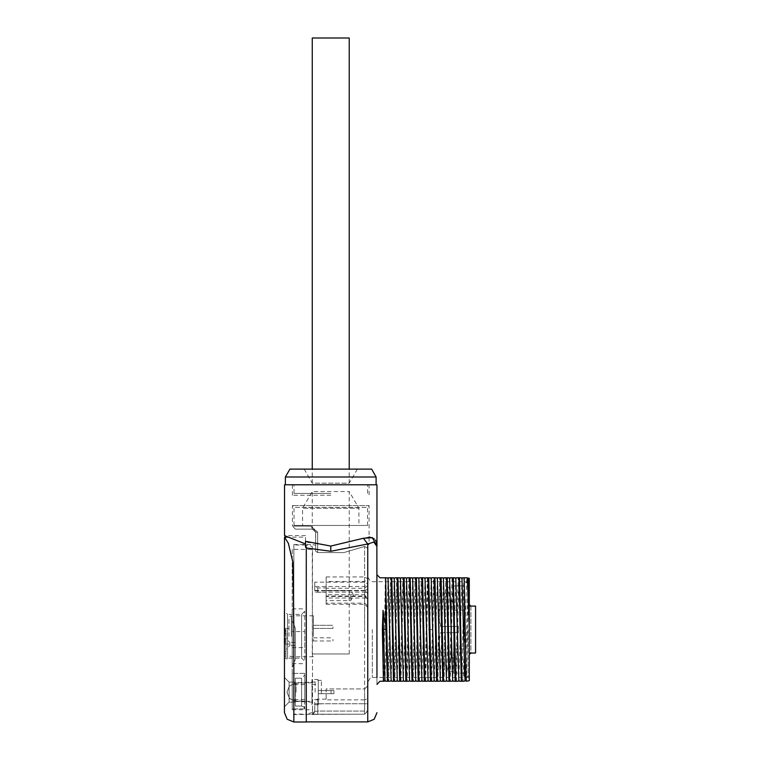 <?xml version="1.0" encoding="UTF-8"?>
<svg xmlns="http://www.w3.org/2000/svg" width="760" height="760" viewBox="0 0 760 760"><rect width="100%" height="100%" fill="white"/><g stroke="black" fill="none" stroke-linecap="round" stroke-linejoin="round"><path stroke-width="0.57" stroke-dasharray="3.8 2.85" d="M469.727 653.543L475.589 653.011L475.589 606.072L475.589 653.011L475.589 606.072L469.338 606.072L469.338 678.661L469.338 606.072L469.338 653.011L469.338 629.536L469.338 653.011L475.589 653.011L469.338 653.011L469.338 580.422L469.338 629.536L469.338 606.072L475.589 606.072L469.338 606.072M469.338 680.665L469.338 578.417M456.409 577.799L458.195 577.799L455.838 681.283L453.33 681.283L452.684 680.162M462.565 577.799L463.771 577.799L461.966 681.283L459.486 681.283M468.597 578.018L466.459 681.283L465.642 681.283M468.131 578.939L464.987 680.143M461.976 578.939L458.831 680.143M455.82 578.939L452.694 680.19M458.195 577.799L458.916 577.799M459.534 577.799L461.32 577.799M455.838 681.283L456.456 681.283L458.812 577.799M458.242 681.283L456.456 681.283M464.398 681.283L462.935 681.283L466.801 577.799L463.771 577.799M452.086 681.283L450.291 681.283L452.76 577.799M453.368 577.799L455.164 577.799M466.459 681.283L468.264 681.283M461.966 681.283L462.935 681.283M450.243 577.799L452.656 577.799M452.038 577.799L449.673 681.283L450.291 681.283M449.644 578.92L446.519 680.162M443.488 578.92L440.353 680.143M437.342 578.939L434.207 680.162M431.167 578.92L428.041 680.162M433.608 681.283L431.195 681.283L433.561 577.799L434.283 577.799M437.931 577.799L439.717 577.799L437.361 681.283L434.853 681.283M444.087 577.799L445.873 577.799L443.517 681.283L441.009 681.283M449.673 681.283L447.165 681.283M445.92 681.283L444.134 681.283L446.595 577.799M447.212 577.799L448.998 577.799M439.764 681.283L437.978 681.283L440.439 577.799M441.056 577.799L442.842 577.799M434.891 577.799L436.686 577.799M431.813 681.283L434.178 577.799M425.609 577.799L428.117 577.799M428.735 577.799L430.521 577.799M428.013 577.799L425.657 681.283L427.443 681.283M445.873 577.799L446.49 577.799M443.517 681.283L444.134 681.283M439.717 577.799L440.334 577.799M437.361 681.283L437.978 681.283M419.453 577.799L421.24 577.799L418.883 681.283L416.366 681.283M427.395 577.799L425.04 681.283L422.531 681.283M431.195 681.283L428.688 681.283M425.011 578.92L421.876 680.143M418.865 578.939L415.72 680.153M412.69 578.92L409.564 680.162M406.534 578.92L403.408 680.162M413.288 577.799L415.084 577.799L412.718 681.283L410.21 681.283M421.24 577.799L421.962 577.799M422.579 577.799L424.365 577.799M418.883 681.283L419.491 681.283L421.857 577.799M421.287 681.283L419.491 681.283M408.965 681.283L407.18 681.283L409.64 577.799M410.257 577.799L412.043 577.799M406.476 578.939L405.887 577.799L404.101 577.799M415.131 681.283L413.335 681.283L415.796 577.799M416.413 577.799L418.209 577.799M407.132 577.799L409.535 577.799M408.918 577.799L406.562 681.283L407.18 681.283M400.976 577.799L402.762 577.799L400.406 681.283L397.888 681.283M406.562 681.283L404.054 681.283M400.377 578.92L397.233 680.143M394.221 578.939L391.087 680.162M388.056 578.92L384.93 680.153M388.654 577.799L390.44 577.799L388.084 681.283L385.577 681.283M394.81 577.799L396.606 577.799L394.24 681.283L391.733 681.283M402.762 577.799L403.484 577.799M400.406 681.283L401.014 681.283L403.38 577.799M402.809 681.283L401.014 681.283M390.488 681.283L388.702 681.283L391.162 577.799M391.78 577.799L393.566 577.799M385.643 577.799L387.41 577.799M384.332 681.283L383.762 681.283L385.339 577.799L380.028 577.799L376.941 574.721L376.941 684.361L376.941 574.721M396.644 681.283L394.858 681.283L397.318 577.799M397.936 577.799L399.731 577.799M390.44 577.799L391.058 577.799M388.084 681.283L388.702 681.283M376.941 546.24L376.941 677.426M376.941 546.392L373.891 542.117L367.707 543.942L330.752 551.266L306.308 547.979L306.308 721.933L306.308 547.979M307.173 541.87L305.501 541.281L305.501 547.219L306.308 547.438L306.308 722M369.198 536.931L330.752 546.05L308.959 542.469M284.563 537.082L288.334 543.219L292.913 562.276L293.797 627.428L293.797 722M305.501 541.281L305.501 543.942L287.622 537.082L305.501 537.082L305.501 547.219L305.501 537.082M305.501 543.942L305.501 541.528M376.941 484.794L284.553 484.794M376.884 544.939L376.694 543.619M376.39 542.422L375.972 541.31M375.392 540.255L375.126 539.856M374.87 539.543L374.119 538.764M330.752 484.794L285.38 484.794L330.752 484.794M376.124 476.976L285.38 476.976M289.892 469.148L371.602 469.148M304.152 469.148L312.274 483.208L330.752 483.208L312.274 483.208L312.274 469.148M357.342 469.148L349.229 483.208L330.752 483.208L349.229 483.208L349.229 469.148M349.229 38L312.274 38M367.707 721.933L367.707 543.942L363.356 538.232M284.411 537.234L284.411 712.614M284.411 653.79L284.411 629.536L284.411 658.483L284.411 653.79L285.969 653.79L285.969 634.23L285.969 658.483L285.969 653.79L284.411 653.79M284.411 706.828L284.411 677.417L284.411 706.828L284.411 677.417L284.411 706.828L289.104 702.135L289.104 682.109L289.104 702.135L295.355 702.135L295.355 682.109L295.355 702.135L295.355 682.109L295.355 702.135L289.104 702.135L289.104 682.109L295.355 682.109L289.104 682.109L289.104 702.135L284.411 706.828M304.741 611.239L301.615 614.365L287.536 614.365L287.536 658.169L284.411 661.295L284.411 611.239L287.536 614.365L287.536 658.169L301.615 658.169L301.615 614.365L301.615 658.169L304.741 661.295L304.741 611.239L304.741 661.295M284.411 658.483L285.969 658.483L284.411 658.483M284.411 629.536L285.969 629.536L285.969 634.23L285.969 629.536L284.411 629.536M285.969 656.022L285.969 651.329L285.969 656.022L284.563 656.022L284.563 630.99L285.969 630.99L285.969 651.329L285.969 630.99L284.563 630.99L284.563 656.022L285.969 656.022M284.411 677.417L289.104 682.109L284.411 677.417M295.355 706.04L295.355 678.195L295.355 706.04L295.355 678.195L301.615 678.195L295.355 678.195L295.355 706.04L301.615 706.04L295.355 706.04M304.123 707.294L301.615 706.04L301.615 678.195L304.741 675.07L301.615 678.195L301.615 706.04L301.615 678.195L301.615 706.04L304.123 707.294L304.741 708.928L304.123 707.294L304.741 702.611L304.741 675.07L304.741 702.611L304.123 707.294M312.274 653.933L349.229 653.933L312.274 653.933L312.569 549.433L292.229 549.366L292.229 709.716L312.569 709.716L312.274 544.54L315.656 545.214L315.656 532.218L312.274 529.14L312.274 491.492L349.229 491.492L312.274 491.492L302.594 508.259L358.91 508.259L302.594 508.259L302.594 525.473L330.752 525.473L293.987 525.473L367.517 525.473L302.594 525.473M292.229 647.586L304.741 647.586L304.741 631.512L292.229 631.512M292.229 549.366L292.229 701.186L304.741 701.204L304.741 673.341L304.741 708.928L304.741 701.186L304.741 702.611L304.741 701.186L292.229 701.186L292.229 673.341L292.229 709.716M304.741 708.928L292.229 708.928L304.741 708.928M312.274 546.468L312.569 712.538L306.308 714.096L306.308 544.977L312.274 546.468M349.229 653.933L349.229 491.492L358.91 508.259L358.91 525.473M312.274 529.14L295.488 529.14L312.578 529.14L315.656 532.218L315.656 551.275L317.69 552.567L315.656 551.275L315.656 545.214L312.274 544.54L293.797 544.54L293.797 629.536L293.797 544.54M315.656 532.218L317.69 532.218L317.69 552.567L343.71 552.577L364.629 546.459L343.71 552.577L317.69 552.567L317.69 532.218L315.656 532.218L315.656 551.275L315.599 531.611L314.412 529.748L312.578 529.14L310.992 526.062L317.69 532.218L310.992 526.062L312.578 529.14M326.135 596.467L326.135 576.964L326.135 604.285L326.135 596.467L364.629 596.467L367.707 599.136L364.629 597.996L364.629 596.058L364.629 603.136L326.135 603.136M293.797 694.383L293.797 714.542L317.813 714.163L311.657 714.524L314.735 711.445L317.813 711.094L364.629 711.094L364.629 714.172L364.629 711.094L367.707 711.094L367.707 703.76L367.707 711.094L364.629 714.163L367.707 711.094L367.707 578.864L364.629 581.533L364.629 576.964L367.707 578.864L367.707 548.264L367.707 583.87L364.629 582.16L314.735 582.16L314.735 592.116L364.629 592.116L367.707 593.475L364.629 590.396L364.629 629.536L364.629 597.996L326.135 597.996M312.569 709.716L312.569 712.538M306.308 544.977L306.308 714.096L293.797 714.096L293.797 544.977L306.308 544.977M292.229 620.464L292.229 667.403L292.229 620.464L295.355 628.292L295.355 659.575L295.355 628.292L292.229 620.464M304.741 647.586L304.741 631.512M304.741 684.617L292.229 684.617M304.741 699.618L292.229 699.618M304.741 696.692L304.741 687.543M304.741 701.204L292.229 701.204M304.741 683.031L292.229 683.031M292.229 667.403L295.355 659.575L292.229 667.403M295.355 645.496L295.355 642.371L295.355 645.496L289.883 645.496L289.883 642.371L285.969 638.457L285.969 649.41L285.969 638.457M295.355 642.371L289.883 642.371L289.883 645.496L285.969 649.41M293.797 544.977L293.797 714.096M293.797 714.542L293.797 667.09M326.135 595.659L326.135 600.59L326.135 595.659M314.735 703.76L317.813 703.76L317.813 699.143L317.813 703.76L364.629 703.76L364.629 688.978L364.629 703.76L367.707 703.76L367.707 698.421L367.707 703.76L317.813 703.76L317.813 711.094L317.813 703.76L314.735 703.76L314.735 711.445L314.735 702.221L314.735 711.445L313.738 713.707L312.284 714.447L317.813 714.172L317.813 711.094L364.629 711.094L364.629 703.76L364.629 711.094L367.707 711.094L364.629 714.172L317.813 714.172L317.813 711.094L314.735 711.445L311.657 714.524L314.735 711.445L313.519 713.896L312.284 714.447L364.629 714.172L364.629 629.536L364.629 714.163L317.813 714.163L364.629 714.172L367.707 711.094L367.707 593.475L364.629 590.396L314.735 590.396L314.735 592.116M367.707 698.421L367.707 685.9L367.707 698.421L364.629 699.856L367.707 698.421M367.707 548.264L367.707 544.54L367.707 545.158L369.094 544.54L367.707 545.158L367.707 548.264L364.629 546.459L367.707 548.264M326.135 576.964L364.629 576.964L364.629 546.459L364.629 590.453L326.135 590.453L326.135 587.983L317.813 587.983L314.744 586.539L364.629 586.539L367.707 583.87L367.707 593.475M364.629 688.978L367.707 685.9L364.629 688.978L326.135 688.978L326.135 699.856L326.135 688.978L364.629 688.978M364.629 699.856L326.135 699.856L364.629 699.856M367.707 589.323L364.629 590.453L364.629 594.719L367.707 598.928M314.744 590.805L364.629 590.805L364.629 594.719L326.135 594.719L326.135 592.258L317.813 592.258L314.735 590.396M314.735 582.16L314.735 590.719M326.135 587.983L326.135 592.258M326.135 590.453L326.135 594.719M367.517 525.473L367.517 507.433L330.752 507.433L367.517 507.433L369.094 505.609L292.41 505.609L369.094 505.609L369.094 544.54L367.707 544.54M293.987 525.473L293.987 507.433L330.752 507.433L293.987 507.433L292.41 505.609L292.41 526.062L310.992 526.062L292.41 526.062L295.488 529.14M468.103 629.536L468.103 677.426L468.103 629.536M470.373 605.976L470.896 606.072L470.896 653.011L469.338 653.011M464.17 629.536L464.17 676.476L464.17 629.536M469.338 654.569L469.338 604.504L469.338 654.569L470.753 653.011M469.338 604.504L469.338 582.606L469.338 604.504L470.896 606.072L470.896 653.011M469.338 604.514L470.753 606.062M464.17 648.917L464.17 585.894L464.17 648.917L453.691 648.917L453.691 673.189L453.691 585.894L453.691 648.917M464.17 610.166L453.691 610.166M453.691 671.394L446.87 671.394L451.24 657.77L451.278 632.672L453.691 632.672L453.691 587.689L453.691 671.394L453.691 632.672L458.384 632.672L458.384 626.411L458.384 632.672L451.183 632.672L451.193 657.942L446.87 671.394L438.51 645.183L440.61 632.672L451.183 632.672M451.183 626.411L458.384 626.411L451.278 626.411L451.24 601.312L446.87 587.689L451.193 601.141L451.183 626.411L440.61 626.411L451.278 626.411M451.278 632.672L440.61 632.672M440.61 626.411L438.51 613.899L446.87 587.689L453.691 587.689M350.769 595.659L350.769 600.59L350.769 595.659M383.762 681.283L380.028 681.283L376.941 684.361M394.24 681.283L394.858 681.283M396.606 577.799L397.214 577.799M412.718 681.283L413.335 681.283M415.084 577.799L415.701 577.799M425.04 681.283L425.657 681.283M330.752 495.273L292.41 495.273L330.752 495.273M330.752 493.449L293.987 493.449L330.752 493.449M369.094 484.794L292.41 484.794L369.094 484.794L369.094 495.273L367.517 493.449L367.517 484.794M292.41 484.794L292.41 495.273L293.987 493.449L293.987 484.794M331.065 693.681L331.065 690.555L331.065 693.681L321.366 693.681L321.366 690.555L321.366 693.681L321.366 690.555L321.366 693.681L331.065 693.681L331.065 690.555L321.366 690.555L331.065 690.555L331.065 693.681M321.366 692.122L321.366 680.38L321.366 692.122M315.106 692.122L315.106 680.38L315.106 692.122M333.925 690.555L333.925 693.681L333.925 690.555L333.925 693.681L333.925 690.555L318.288 690.555L318.288 693.681L333.925 693.681L318.288 693.681L318.288 690.555L318.288 693.681L318.288 690.555L333.925 690.555M318.288 684.561L318.288 704.795L318.288 679.45L318.288 684.561L312.027 684.561L312.027 679.45L312.027 704.795L312.027 684.561M318.288 699.684L312.027 699.684M312.027 692.122L312.027 701.508L312.027 692.122M318.288 693.681L333.925 693.681L318.288 693.681M332.984 639.397L332.984 640.965L332.984 639.397M313.433 639.397L313.433 640.965L313.433 639.397M313.433 636.272L313.433 615.771L313.433 636.272M313.433 626.876L313.433 628.444L313.433 626.876M289.028 636.272L289.028 618.117L289.028 636.272M287.46 638.619L287.46 636.272L287.46 638.619L285.114 638.619L285.114 644.091L285.114 638.619L287.46 638.619M287.46 633.916L287.46 636.272L287.46 633.916L285.114 633.916L285.114 628.444L285.114 633.916L287.46 633.916M332.984 626.876L332.984 628.444L332.984 626.876M432.383 629.536L426.835 629.536M330.752 551.266L330.752 546.05M284.411 634.23L285.969 634.23L284.411 634.23M284.563 651.329L285.969 651.329L284.563 651.329M284.563 635.683L285.969 635.683L284.563 635.683M367.707 605.796L364.629 603.136L364.629 604.285L364.629 581.533L326.135 581.533M367.707 585.533L364.629 588.192L326.135 588.192M317.813 587.983L317.813 592.258M372.324 629.536L372.324 677.426L372.324 629.536M453.691 657.561L451.24 657.561M453.691 657.77L451.24 657.77M453.691 657.942L451.193 657.942M453.691 657.732L451.193 657.732M453.691 601.35L451.193 601.35M453.691 601.141L451.193 601.141M453.691 601.312L451.24 601.312M453.691 601.521L451.24 601.521M295.982 692.122L295.982 682.736L295.982 692.122M295.535 692.122L295.535 700.957L295.535 692.122M291.374 636.272L291.374 615.771L291.374 636.272M305.501 535.61L284.553 535.61M292.229 663.642L304.741 663.642M292.229 608.893L304.741 608.893M304.741 673.341L292.229 673.341L304.741 673.341M367.707 599.136L364.629 596.058L326.135 596.058M326.135 699.143L317.091 699.228L315.637 700.045L314.735 702.221M326.135 604.285L364.629 604.285L367.707 607.364M469.338 678.661L468.103 677.426L372.324 677.426L370.291 677.901L367.707 682.053M367.707 577.03L370.291 581.181L372.324 581.647L468.103 581.647L469.338 580.422M469.338 676.476L464.17 676.476M469.338 582.606L464.17 582.606M464.17 585.894L453.691 585.894M464.17 673.189L453.691 673.189M326.135 590.739L350.769 590.739L353.733 595.659L350.769 600.59L326.135 600.59M321.366 703.855L315.106 703.855M321.366 680.38L315.106 680.38M315.106 682.024L295.982 682.736L289.57 685.606L286.947 692.122L289.57 698.63L295.982 701.499L315.106 702.211M318.288 679.45L312.027 679.45M318.288 704.795L312.027 704.795M312.027 682.736L295.535 683.288L289.484 685.976L286.995 692.122L289.484 698.26L295.535 700.957L312.027 701.508M313.433 637.83L332.984 637.83M313.433 656.764L291.374 656.764L289.731 656.089L289.028 654.417M313.433 615.771L291.374 615.771L289.731 616.445L289.028 618.117M289.028 644.091L285.114 644.091M289.028 628.444L285.114 628.444M313.433 640.965L332.984 640.965M313.433 628.444L332.984 628.444L313.433 628.444M313.433 625.318L332.984 625.318L313.433 625.318"/><path stroke-width="1.14" d="M469.338 653.011L475.589 653.011L475.589 606.072L469.338 606.072M469.338 600.581L468.625 578.008L469.338 578.417L469.338 680.665L466.155 681.283L464.217 577.799L462.565 577.799L461.947 578.883M385.652 578.559L385.652 622.563L387.362 681.283L387.98 681.283L385.643 577.799L387.41 577.799L388.065 578.939L391.077 680.143L391.733 681.283L393.519 681.283L391.162 577.799L393.566 577.799L394.221 578.939L397.242 680.143L397.888 681.283L399.684 681.283L397.318 577.799L399.731 577.799L400.387 578.939L403.398 680.143L404.054 681.283L405.84 681.283L403.484 577.799L405.887 577.799L406.543 578.939L409.555 680.143L410.21 681.283L412.005 681.283L409.64 577.799L412.043 577.799L412.699 578.939L415.72 680.153L416.366 681.283L418.161 681.283L415.796 577.799L418.209 577.799L418.865 578.939L421.876 680.143L422.531 681.283L424.317 681.283L421.962 577.799L424.365 577.799L425.02 578.939L428.032 680.143L428.688 681.283L430.483 681.283L428.117 577.799L430.521 577.799L431.176 578.939L434.197 680.143L434.853 681.283L436.639 681.283L434.283 577.799L436.686 577.799L437.342 578.939L440.353 680.143L441.009 681.283L442.795 681.283L440.439 577.799L442.842 577.799L443.498 578.93L446.509 680.143L447.165 681.283L448.96 681.283L446.595 577.799L448.998 577.799L449.654 578.939L452.675 680.143L453.33 681.283L455.116 681.283L452.76 577.799L455.164 577.799L455.82 578.939L458.831 680.143L459.486 681.283L461.272 681.283L458.916 577.799L456.409 577.799L455.781 578.883M461.871 680.76L459.534 577.799L458.916 577.799L461.32 577.799L461.976 578.939L464.987 680.143L466.155 681.283M468.625 578.008L468.103 578.883M469.338 613.89L468.74 589.076L468.131 578.939L467.276 577.799L469.338 628.207M455.116 681.283L458.242 681.283L458.859 680.2M449.625 578.883L450.243 577.799L453.368 577.799L455.734 681.283M466.801 577.799L464.217 577.799M461.272 681.283L464.398 681.283L465.025 680.2M443.469 578.883L444.087 577.799L447.212 577.799L449.568 681.283L452.086 681.283L452.703 680.2M436.639 681.283L437.256 681.283L434.891 577.799L431.765 577.799L433.561 577.799M442.795 681.283L443.412 681.283L441.056 577.799L437.931 577.799L437.304 578.883M443.412 681.283L445.92 681.283L446.548 680.2M437.256 681.283L439.764 681.283L440.382 680.2M424.992 578.883L425.609 577.799L428.735 577.799L431.091 681.283L433.608 681.283M424.317 681.283L424.935 681.283L422.579 577.799L419.453 577.799L418.827 578.883M412.005 681.283L412.613 681.283L410.257 577.799L407.132 577.799L406.505 578.883L407.151 577.799M418.161 681.283L418.779 681.283L416.413 577.799L413.288 577.799L412.67 578.883M418.779 681.283L421.287 681.283L421.904 680.2M400.349 578.883L400.976 577.799L404.101 577.799L406.457 681.283L408.965 681.283L409.592 680.2M424.935 681.283L427.443 681.283L428.07 680.2M412.613 681.283L415.131 681.283L415.748 680.2M387.362 681.283L385.577 681.274L384.921 680.143L383.41 629.536L382.346 629.536L383.049 610.413L384.892 623.038L385.652 622.563M386.184 629.536L383.41 629.536L383.049 610.413M393.519 681.283L394.136 681.283L391.78 577.799L388.654 577.799L388.027 578.883M399.684 681.283L400.301 681.283L397.936 577.799L394.81 577.799L394.193 578.883M400.301 681.283L402.809 681.283L403.427 680.2M387.98 681.283L390.488 681.283L391.115 680.2M385.339 577.799L380.028 577.799L376.941 574.721M376.941 684.361L380.028 681.283L384.332 681.283L384.949 680.2M383.448 681.283L382.346 629.536M394.136 681.283L396.644 681.283L397.271 680.2M376.941 677.426L376.884 544.939M306.308 547.979L330.752 551.266L367.707 543.942L373.825 542.108L376.941 546.392L376.941 484.794L284.553 484.794L284.553 535.61L305.501 543.942M306.308 721.933L367.707 721.933L367.707 543.942L363.356 538.232L372.39 537.643L376.941 546.383M284.553 535.61L287.622 537.082L284.563 537.082L288.334 543.219L292.913 562.276L293.797 627.418L293.797 722L306.308 722L306.308 547.438L305.501 547.219L305.501 541.281L330.752 546.05L363.356 538.232M308.959 542.469L307.173 541.87M376.694 543.619L376.39 542.422M375.972 541.31L375.392 540.255M374.119 538.764L369.198 536.931M285.38 484.794L285.38 476.976L376.124 476.976L376.124 484.794M376.124 476.976L371.602 469.148L289.892 469.148L285.38 476.976M349.229 469.148L349.229 38L312.274 38L312.274 469.148M284.563 537.082L284.411 712.614L287.156 719.255L293.797 722M284.411 611.239L284.411 661.295M293.797 667.09L293.797 694.383M470.896 653.011L469.338 654.569L470.753 653.011M469.338 654.569L469.727 653.543M470.753 606.062L469.338 604.504L469.727 605.539M405.84 681.283L406.457 681.283M430.483 681.283L431.091 681.283M448.96 681.283L449.568 681.283M452.694 680.19L452.067 681.283M330.752 551.266L330.752 546.05M431.148 578.883L431.765 577.799M433.599 681.274L434.226 680.2M367.707 721.933L374.243 719.226L376.941 712.69"/></g></svg>
